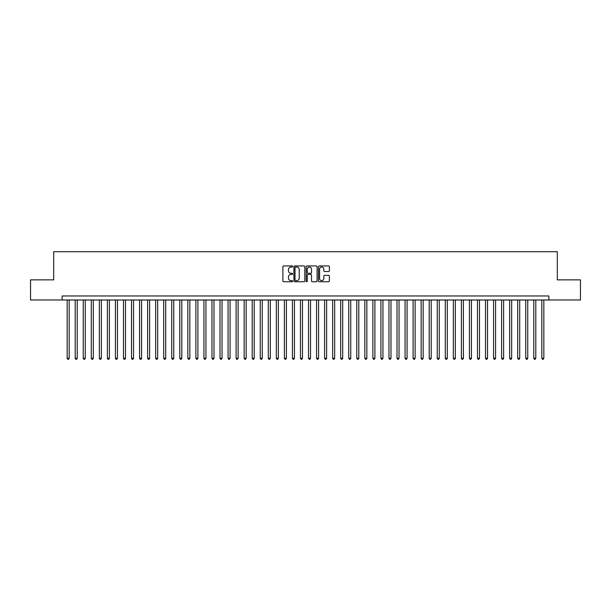<?xml version="1.0" encoding="UTF-8"?>
<svg xmlns="http://www.w3.org/2000/svg" width="611" height="611" viewBox="0 0 611 611"><rect width="100%" height="100%" fill="white"/><g stroke="black" fill="none" stroke-linecap="round" stroke-linejoin="round"><path stroke-width="0.92" d="M292.631 266.495A0.55 0.55 0 0 0 292.073 265.945L283.687 265.945A0.787 0.787 0 0 0 282.893 266.732L282.893 280.945A0.787 0.787 0 0 0 283.687 281.74L292.073 281.74A0.55 0.55 0 0 0 292.631 281.182A0.55 0.55 0 0 0 292.073 280.632L290.989 280.632A2.528 2.528 0 0 1 288.461 278.104L288.461 276.92A2.528 2.528 0 0 1 290.989 274.392L292.073 274.392A0.55 0.55 0 0 0 292.631 273.843A0.55 0.55 0 0 0 292.073 273.285L290.989 273.285A2.528 2.528 0 0 1 288.461 270.765L288.461 269.581A2.528 2.528 0 0 1 290.989 267.053L292.073 267.053A0.55 0.55 0 0 0 292.631 266.495M328.581 271.513A0.787 0.787 0 0 0 329.367 270.719L329.367 266.732A0.787 0.787 0 0 0 328.581 265.945L319.263 265.945A0.787 0.787 0 0 0 318.468 266.732L318.468 280.945A0.787 0.787 0 0 0 319.263 281.74L328.581 281.74A0.787 0.787 0 0 0 329.367 280.945L329.367 276.134A0.787 0.787 0 0 0 328.581 275.34L324.594 275.34A0.787 0.787 0 0 0 323.799 276.134L323.799 278.524A2.116 2.116 0 0 1 321.692 280.632A2.116 2.116 0 0 1 319.576 278.524L319.576 269.161A2.116 2.116 0 0 1 321.692 267.053A2.116 2.116 0 0 1 323.799 269.161L323.799 270.719A0.787 0.787 0 0 0 324.594 271.513L328.581 271.513M62.131 299.986L30.55 299.986L30.55 279.876L53.684 279.876L53.684 251.717L557.316 251.717L557.316 279.876L580.45 279.876L580.45 299.986L548.869 299.986L548.869 295.968L62.131 295.968L62.131 299.986L548.869 299.986M304.813 266.732A0.787 0.787 0 0 0 304.018 265.945L294.701 265.945A0.787 0.787 0 0 0 293.914 266.732L293.914 280.945A0.787 0.787 0 0 0 294.701 281.74L304.018 281.74A0.787 0.787 0 0 0 304.813 280.945L304.813 266.732M306.982 265.945L316.299 265.945A0.787 0.787 0 0 1 317.086 266.732L317.086 280.945A0.787 0.787 0 0 1 316.299 281.74L312.313 281.74A0.787 0.787 0 0 1 311.518 280.945L311.518 275.187A0.787 0.787 0 0 0 310.732 274.392L308.089 274.392A0.787 0.787 0 0 0 307.295 275.187L307.295 281.182A0.55 0.55 0 0 1 306.745 281.74A0.55 0.55 0 0 1 306.187 281.182L306.187 266.732A0.787 0.787 0 0 1 306.982 265.945M295.571 267.053A0.55 0.55 0 0 0 295.014 267.603L295.014 280.082A0.55 0.55 0 0 0 295.571 280.632L296.717 280.632A2.528 2.528 0 0 0 299.245 278.104L299.245 269.581A2.528 2.528 0 0 0 296.717 267.053L295.571 267.053M311.518 269.199A2.116 2.116 0 0 0 309.41 267.091A2.116 2.116 0 0 0 307.295 269.199L307.295 272.498A0.787 0.787 0 0 0 308.089 273.285L310.732 273.285A0.787 0.787 0 0 0 311.518 272.498L311.518 269.199M67.157 299.986L67.157 358.237L69.165 358.237L69.165 299.986M69.165 358.237L68.562 359.283L67.76 359.283L67.157 358.237M75.199 299.986L75.199 358.237L77.215 358.237L77.215 299.986M77.215 358.237L76.612 359.283L75.802 359.283L75.199 358.237M83.249 299.986L83.249 358.237L85.257 358.237L85.257 299.986M85.257 358.237L84.654 359.283L83.852 359.283L83.249 358.237M91.291 299.986L91.291 358.237L93.307 358.237L93.307 299.986M93.307 358.237L92.704 359.283L91.894 359.283L91.291 358.237M99.341 299.986L99.341 358.237L101.35 358.237L101.35 299.986M101.35 358.237L100.746 359.283L99.944 359.283L99.341 358.237M107.383 299.986L107.383 358.237L109.392 358.237L109.392 299.986M109.392 358.237L108.789 359.283L107.987 359.283L107.383 358.237M115.426 299.986L115.426 358.237L117.442 358.237L117.442 299.986M117.442 358.237L116.838 359.283L116.029 359.283L115.426 358.237M123.475 299.986L123.475 358.237L125.484 358.237L125.484 299.986M125.484 358.237L124.881 359.283L124.079 359.283L123.475 358.237M131.518 299.986L131.518 358.237L133.534 358.237L133.534 299.986M133.534 358.237L132.931 359.283L132.121 359.283L131.518 358.237M139.568 299.986L139.568 358.237L141.576 358.237L141.576 299.986M141.576 358.237L140.973 359.283L140.171 359.283L139.568 358.237M147.61 299.986L147.61 358.237L149.619 358.237L149.619 299.986M149.619 358.237L149.015 359.283L148.213 359.283L147.61 358.237M155.652 299.986L155.652 358.237L157.669 358.237L157.669 299.986M157.669 358.237L157.065 359.283L156.256 359.283L155.652 358.237M163.702 299.986L163.702 358.237L165.711 358.237L165.711 299.986M165.711 358.237L165.107 359.283L164.306 359.283L163.702 358.237M171.744 299.986L171.744 358.237L173.761 358.237L173.761 299.986M173.761 358.237L173.157 359.283L172.348 359.283L171.744 358.237M179.794 299.986L179.794 358.237L181.803 358.237L181.803 299.986M181.803 358.237L181.2 359.283L180.398 359.283L179.794 358.237M187.837 299.986L187.837 358.237L189.845 358.237L189.845 299.986M189.845 358.237L189.242 359.283L188.44 359.283L187.837 358.237M195.879 299.986L195.879 358.237L197.895 358.237L197.895 299.986M197.895 358.237L197.292 359.283L196.482 359.283L195.879 358.237M203.929 299.986L203.929 358.237L205.938 358.237L205.938 299.986M205.938 358.237L205.334 359.283L204.532 359.283L203.929 358.237M211.971 299.986L211.971 358.237L213.987 358.237L213.987 299.986M213.987 358.237L213.384 359.283L212.575 359.283L211.971 358.237M220.021 299.986L220.021 358.237L222.03 358.237L222.03 299.986M222.03 358.237L221.426 359.283L220.624 359.283L220.021 358.237M228.063 299.986L228.063 358.237L230.072 358.237L230.072 299.986M230.072 358.237L229.469 359.283L228.667 359.283L228.063 358.237M236.106 299.986L236.106 358.237L238.122 358.237L238.122 299.986M238.122 358.237L237.519 359.283L236.709 359.283L236.106 358.237M244.156 299.986L244.156 358.237L246.164 358.237L246.164 299.986M246.164 358.237L245.561 359.283L244.759 359.283L244.156 358.237M252.198 299.986L252.198 358.237L254.214 358.237L254.214 299.986M254.214 358.237L253.611 359.283L252.801 359.283L252.198 358.237M260.248 299.986L260.248 358.237L262.256 358.237L262.256 299.986M262.256 358.237L261.653 359.283L260.851 359.283L260.248 358.237M268.29 299.986L268.29 358.237L270.299 358.237L270.299 299.986M270.299 358.237L269.695 359.283L268.893 359.283L268.29 358.237M276.332 299.986L276.332 358.237L278.349 358.237L278.349 299.986M278.349 358.237L277.745 359.283L276.936 359.283L276.332 358.237M284.382 299.986L284.382 358.237L286.391 358.237L286.391 299.986M286.391 358.237L285.788 359.283L284.986 359.283L284.382 358.237M292.425 299.986L292.425 358.237L294.441 358.237L294.441 299.986M294.441 358.237L293.838 359.283L293.028 359.283L292.425 358.237M300.475 299.986L300.475 358.237L302.483 358.237L302.483 299.986M302.483 358.237L301.88 359.283L301.078 359.283L300.475 358.237M308.517 299.986L308.517 358.237L310.525 358.237L310.525 299.986M310.525 358.237L309.922 359.283L309.12 359.283L308.517 358.237M316.559 299.986L316.559 358.237L318.575 358.237L318.575 299.986M318.575 358.237L317.972 359.283L317.162 359.283L316.559 358.237M324.609 299.986L324.609 358.237L326.618 358.237L326.618 299.986M326.618 358.237L326.014 359.283L325.212 359.283L324.609 358.237M332.651 299.986L332.651 358.237L334.668 358.237L334.668 299.986M334.668 358.237L334.064 359.283L333.255 359.283L332.651 358.237M340.701 299.986L340.701 358.237L342.71 358.237L342.71 299.986M342.71 358.237L342.107 359.283L341.305 359.283L340.701 358.237M348.744 299.986L348.744 358.237L350.752 358.237L350.752 299.986M350.752 358.237L350.149 359.283L349.347 359.283L348.744 358.237M356.786 299.986L356.786 358.237L358.802 358.237L358.802 299.986M358.802 358.237L358.199 359.283L357.389 359.283L356.786 358.237M364.836 299.986L364.836 358.237L366.844 358.237L366.844 299.986M366.844 358.237L366.241 359.283L365.439 359.283L364.836 358.237M372.878 299.986L372.878 358.237L374.894 358.237L374.894 299.986M374.894 358.237L374.291 359.283L373.481 359.283L372.878 358.237M380.928 299.986L380.928 358.237L382.937 358.237L382.937 299.986M382.937 358.237L382.333 359.283L381.531 359.283L380.928 358.237M388.97 299.986L388.97 358.237L390.979 358.237L390.979 299.986M390.979 358.237L390.376 359.283L389.574 359.283L388.97 358.237M397.013 299.986L397.013 358.237L399.029 358.237L399.029 299.986M399.029 358.237L398.425 359.283L397.616 359.283L397.013 358.237M405.062 299.986L405.062 358.237L407.071 358.237L407.071 299.986M407.071 358.237L406.468 359.283L405.666 359.283L405.062 358.237M413.105 299.986L413.105 358.237L415.121 358.237L415.121 299.986M415.121 358.237L414.518 359.283L413.708 359.283L413.105 358.237M421.155 299.986L421.155 358.237L423.163 358.237L423.163 299.986M423.163 358.237L422.56 359.283L421.758 359.283L421.155 358.237M429.197 299.986L429.197 358.237L431.206 358.237L431.206 299.986M431.206 358.237L430.602 359.283L429.8 359.283L429.197 358.237M437.239 299.986L437.239 358.237L439.256 358.237L439.256 299.986M439.256 358.237L438.652 359.283L437.843 359.283L437.239 358.237M445.289 299.986L445.289 358.237L447.298 358.237L447.298 299.986M447.298 358.237L446.694 359.283L445.893 359.283L445.289 358.237M453.331 299.986L453.331 358.237L455.348 358.237L455.348 299.986M455.348 358.237L454.744 359.283L453.935 359.283L453.331 358.237M461.381 299.986L461.381 358.237L463.39 358.237L463.39 299.986M463.39 358.237L462.787 359.283L461.985 359.283L461.381 358.237M469.424 299.986L469.424 358.237L471.432 358.237L471.432 299.986M471.432 358.237L470.829 359.283L470.027 359.283L469.424 358.237M477.466 299.986L477.466 358.237L479.482 358.237L479.482 299.986M479.482 358.237L478.879 359.283L478.069 359.283L477.466 358.237M485.516 299.986L485.516 358.237L487.525 358.237L487.525 299.986M487.525 358.237L486.921 359.283L486.119 359.283L485.516 358.237M493.558 299.986L493.558 358.237L495.574 358.237L495.574 299.986M495.574 358.237L494.971 359.283L494.162 359.283L493.558 358.237M501.608 299.986L501.608 358.237L503.617 358.237L503.617 299.986M503.617 358.237L503.013 359.283L502.211 359.283L501.608 358.237M509.65 299.986L509.65 358.237L511.659 358.237L511.659 299.986M511.659 358.237L511.056 359.283L510.254 359.283L509.65 358.237M517.693 299.986L517.693 358.237L519.709 358.237L519.709 299.986M519.709 358.237L519.106 359.283L518.296 359.283L517.693 358.237M525.743 299.986L525.743 358.237L527.751 358.237L527.751 299.986M527.751 358.237L527.148 359.283L526.346 359.283L525.743 358.237M533.785 299.986L533.785 358.237L535.801 358.237L535.801 299.986M535.801 358.237L535.198 359.283L534.388 359.283L533.785 358.237M541.835 299.986L541.835 358.237L543.843 358.237L543.843 299.986M543.843 358.237L543.24 359.283L542.438 359.283L541.835 358.237"/></g></svg>
